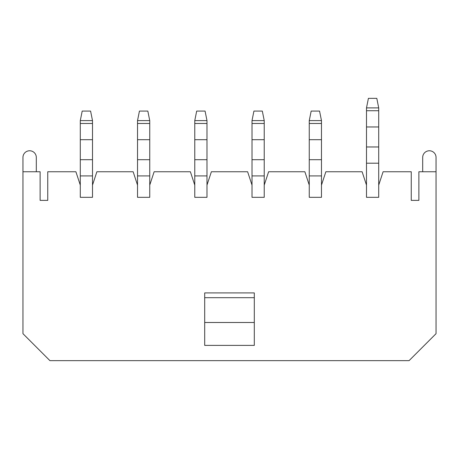 <?xml version="1.0" encoding="UTF-8"?>
<svg xmlns="http://www.w3.org/2000/svg" width="459" height="459" viewBox="0 0 459 459"><rect width="100%" height="100%" fill="white"/><g stroke="black" fill="none" stroke-linecap="round" stroke-linejoin="round"><path stroke-width="0.69" d="M40.122 200.376L40.122 171.752L22.95 171.752L22.95 333.67L49.933 360.654L409.067 360.654L436.05 333.67L436.05 171.752L418.878 171.752L418.878 200.376L411.247 200.376L411.247 171.752L383.099 171.752L378.709 185.109L378.709 197.318L366.5 197.318L366.5 185.109L362.111 171.752L325.856 171.752L321.472 185.109L321.472 197.318L309.257 197.318L309.257 185.109L304.868 171.752L268.618 171.752L264.229 185.109L264.229 197.318L252.014 197.318L252.014 185.109L247.625 171.752L211.375 171.752L206.986 185.109L206.986 197.318L194.771 197.318L194.771 185.109L190.382 171.752L154.132 171.752L149.743 185.109L149.743 197.318L137.528 197.318L137.528 185.109L133.144 171.752L96.889 171.752L92.5 185.109L92.5 197.318L80.291 197.318L80.291 185.109L75.901 171.752L47.753 171.752L47.753 200.376L40.122 200.376L47.753 200.376M204.697 322.493L254.303 322.493L254.303 345.386L204.697 345.386L204.697 292.917L254.303 292.917L254.303 297.684L204.697 297.684M411.247 200.376L418.878 200.376M436.05 171.752L436.05 157.443A6.678 6.678 0 0 0 429.372 150.764A6.678 6.678 0 0 0 422.693 157.443L422.693 171.752M22.95 171.752L22.95 157.443A6.678 6.678 0 0 1 29.628 150.764A6.678 6.678 0 0 1 36.307 157.443L36.307 171.752M254.303 322.493L254.303 297.684M92.5 120.614L80.291 120.614L82.195 111.078L90.589 111.078L92.5 120.614L92.5 185.109M80.291 120.614L80.291 185.109M80.291 175.923L92.5 175.923M80.291 123.471L92.5 123.471M80.291 139.697L92.5 139.697M80.291 159.698L92.5 159.698M137.528 185.109L137.528 120.614L139.438 111.078L147.832 111.078L149.743 120.614L137.528 120.614M149.743 185.109L149.743 175.923L137.528 175.923M149.743 175.923L149.743 159.698L137.528 159.698M149.743 159.698L149.743 139.697L137.528 139.697M149.743 139.697L149.743 123.471L137.528 123.471M149.743 123.471L149.743 120.614M206.986 120.614L194.771 120.614L196.681 111.078L205.075 111.078L206.986 120.614L206.986 185.109M194.771 120.614L194.771 185.109M194.771 175.923L206.986 175.923M194.771 123.471L206.986 123.471M194.771 139.697L206.986 139.697M194.771 159.698L206.986 159.698M252.014 185.109L252.014 120.614L253.925 111.078L262.318 111.078L264.229 120.614L252.014 120.614M264.229 185.109L264.229 175.923L252.014 175.923M264.229 175.923L264.229 159.698L252.014 159.698M264.229 159.698L264.229 139.697L252.014 139.697M264.229 139.697L264.229 123.471L252.014 123.471M264.229 123.471L264.229 120.614M321.472 120.614L309.257 120.614L311.168 111.078L319.562 111.078L321.472 120.614L321.472 185.109M309.257 120.614L309.257 185.109M309.257 175.923L321.472 175.923M309.257 123.471L321.472 123.471M309.257 139.697L321.472 139.697M309.257 159.698L321.472 159.698M366.5 185.109L366.5 107.888L368.411 98.346L376.805 98.346L378.709 107.888L366.5 107.888M378.709 185.109L378.709 163.197L366.5 163.197M378.709 163.197L378.709 146.972L366.5 146.972M378.709 146.972L378.709 126.971L366.5 126.971M378.709 126.971L378.709 110.739L366.5 110.739M378.709 110.739L378.709 107.888"/></g></svg>

